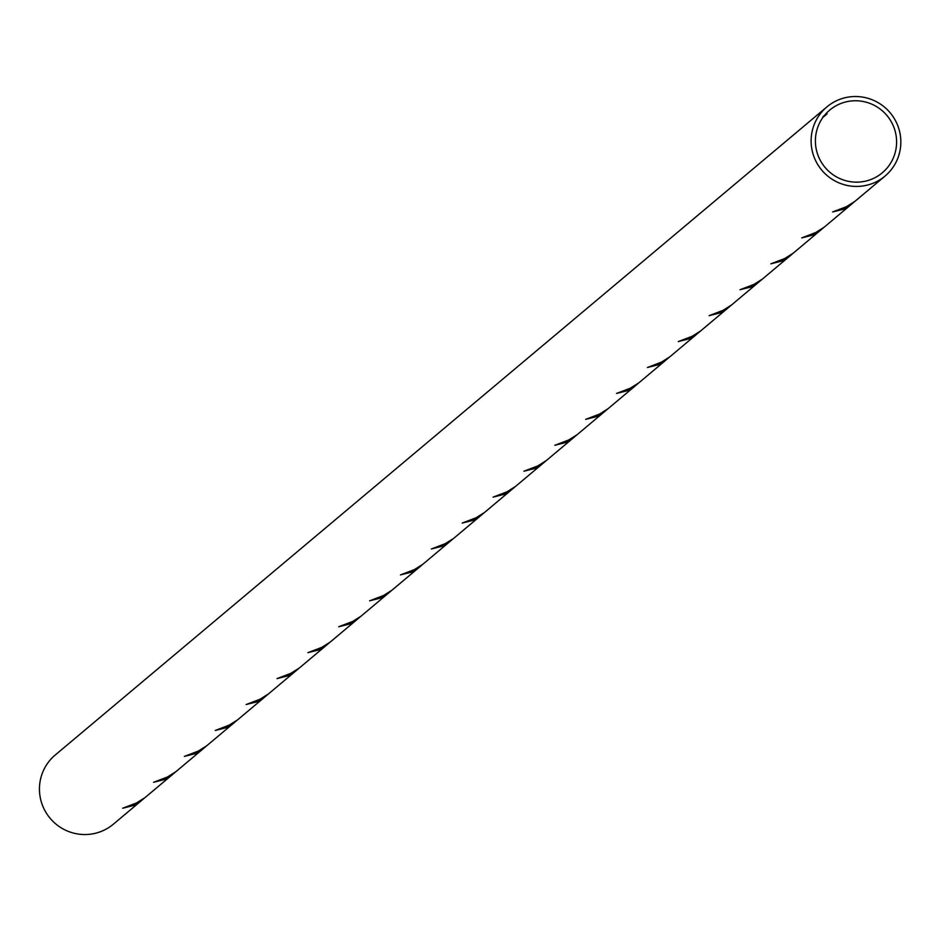 <?xml version="1.0" encoding="UTF-8"?>
<svg xmlns="http://www.w3.org/2000/svg" width="937" height="937" viewBox="0 0 937 937"><rect width="100%" height="100%" fill="white"/><g stroke="black" fill="none" stroke-linecap="round" stroke-linejoin="round"><path stroke-width="1.41" d="M873.975 178.182A40.923 40.408 50 0 0 886.929 115.485A40.923 40.408 50 0 0 829.667 110.133A40.923 40.408 50 0 0 873.975 178.182M824.115 116.293L824.115 116.293A40.923 40.408 -130 0 1 824.431 116.141L824.466 116.118A40.923 40.408 50 0 0 823.541 116.575M824.818 115.813L824.853 115.79A40.923 40.408 50 0 0 824.185 116.118L823.705 116.364A40.923 40.408 -130 0 1 824.818 115.813L824.818 115.813M823.74 116.305L824.15 116.083A40.923 40.408 -130 0 1 825.005 115.661L825.04 115.638A40.923 40.408 50 0 0 824.103 116.094M823.084 116.504L825.649 115.146M824.583 115.474L824.607 115.509A40.923 40.408 -130 0 1 824.853 115.368L825.919 114.794M826.176 114.689L824.314 115.626M824.759 115.075L826.106 114.326A40.923 40.408 -130 0 1 826.364 114.197L824.759 115.075M826.469 114.091L827.102 113.834M824.349 115.427L825.696 114.677A40.923 40.408 -130 0 1 825.954 114.537L824.993 114.946M825.954 114.537L824.982 115.028M826.059 114.443L826.692 114.173M825.474 114.853L824.583 115.298M824.103 115.848A40.923 40.408 -130 0 1 825.848 114.958L825.872 114.935A40.923 40.408 50 0 0 824.115 115.837M823.869 116.153L825.392 115.356M823.564 116.539A40.923 40.408 -130 0 1 824.537 116.059L824.56 116.036A40.923 40.408 50 0 0 823.904 116.364M823.857 116.317L823.857 116.329A40.923 40.408 -130 0 1 824.724 115.907L824.747 115.872A40.923 40.408 50 0 0 823.822 116.34M823.33 116.856A40.923 40.408 -130 0 1 823.939 116.563L823.974 116.528A40.923 40.408 50 0 0 823.342 116.844M823.4 116.762A40.923 40.408 -130 0 1 824.115 116.411L824.138 116.387A40.923 40.408 50 0 0 823.412 116.75M885.043 176.062A45.175 44.613 50 0 0 890.15 112.768A45.175 44.613 50 0 0 826.926 106.877A45.175 44.613 50 0 0 875.849 182.012A45.175 44.613 50 0 0 885.043 176.062L854.989 201.303L846.533 206.632L832.595 211.961L843.429 209.244L853.361 202.673L824.127 227.234L815.67 232.552L801.732 237.893L812.555 235.164L822.499 228.593L793.252 253.154L784.808 258.483L770.858 263.812L781.692 261.095L791.636 254.524L762.39 279.085L753.934 284.403L739.996 289.732L750.83 287.015L760.762 280.444L731.516 305.005L723.071 310.323L709.133 315.664L719.956 312.946L729.9 306.364L700.653 330.937L692.209 336.254L678.259 341.583L689.093 338.866L699.037 332.295L669.791 356.856L661.335 362.174L647.397 367.515L658.231 364.786L668.163 358.215L638.917 382.776L630.472 388.105L616.534 393.435L627.357 390.717L637.301 384.147L608.054 408.708L599.61 414.025L585.66 419.366L596.494 416.637L606.438 410.066L577.192 434.627L568.736 439.957L554.798 445.286L565.62 442.569L575.564 435.998L546.318 460.559L537.873 465.876L523.935 471.206L534.758 468.488L544.702 461.918L515.455 486.479L507.011 491.796L493.061 497.137L503.895 494.42L513.839 487.837L484.593 512.41L476.137 517.728L462.199 523.057L473.021 520.34L482.965 513.769L453.719 538.33L445.274 543.647L431.336 548.988L442.159 546.259L452.102 539.689L422.856 564.25L414.4 569.579L400.462 574.908L411.296 572.191L421.228 565.62L391.994 590.181L383.538 595.499L369.6 600.828L380.422 598.111L390.366 591.54L361.12 616.101L352.675 621.418L338.725 626.759L349.56 624.042L359.503 617.471L330.257 642.032L321.801 647.35L307.863 652.679L318.697 649.962L328.629 643.391L299.395 667.952L290.938 673.27L277.001 678.611L287.823 675.893L297.767 669.311L268.521 693.872L260.076 699.201L246.126 704.53L256.961 701.813L266.904 695.242L237.658 719.803L229.202 725.121L215.264 730.462L226.098 727.733L236.03 721.162L206.784 745.723L198.339 751.052L184.402 756.382L195.224 753.664L205.168 747.094L175.922 771.655L167.477 776.972L153.527 782.301L164.362 779.584L174.305 773.013L145.059 797.574L136.603 802.892L122.665 808.233L133.499 805.515L144.439 798.078M853.361 202.673L854.38 201.806M822.499 228.593L823.506 227.738M791.636 254.524L792.643 253.658M760.762 280.444L761.769 279.577M729.9 306.364L730.907 305.509M699.037 332.295L700.044 331.429M668.163 358.215L669.17 357.36M637.301 384.147L638.308 383.28M606.438 410.066L607.445 409.2M575.564 435.998L576.571 435.131M544.702 461.918L545.709 461.051M513.839 487.837L514.846 486.982M482.965 513.769L483.972 512.902M452.102 539.689L453.11 538.834M421.228 565.62L422.247 564.753M390.366 591.54L391.373 590.673M359.503 617.471L360.511 616.605M328.629 643.391L329.648 642.524M297.767 669.311L298.774 668.456M266.904 695.242L267.912 694.376M236.03 721.162L237.038 720.307M205.168 747.094L206.175 746.227M174.305 773.013L175.313 772.147M826.926 106.877L55.26 754.988A45.175 44.613 50 0 0 104.183 830.123A45.175 44.613 50 0 0 113.377 824.185L143.431 798.933M825.216 115.052L824.103 115.696M823.529 116.598L824.138 116.293M822.756 117.242L823.377 116.926"/></g></svg>
